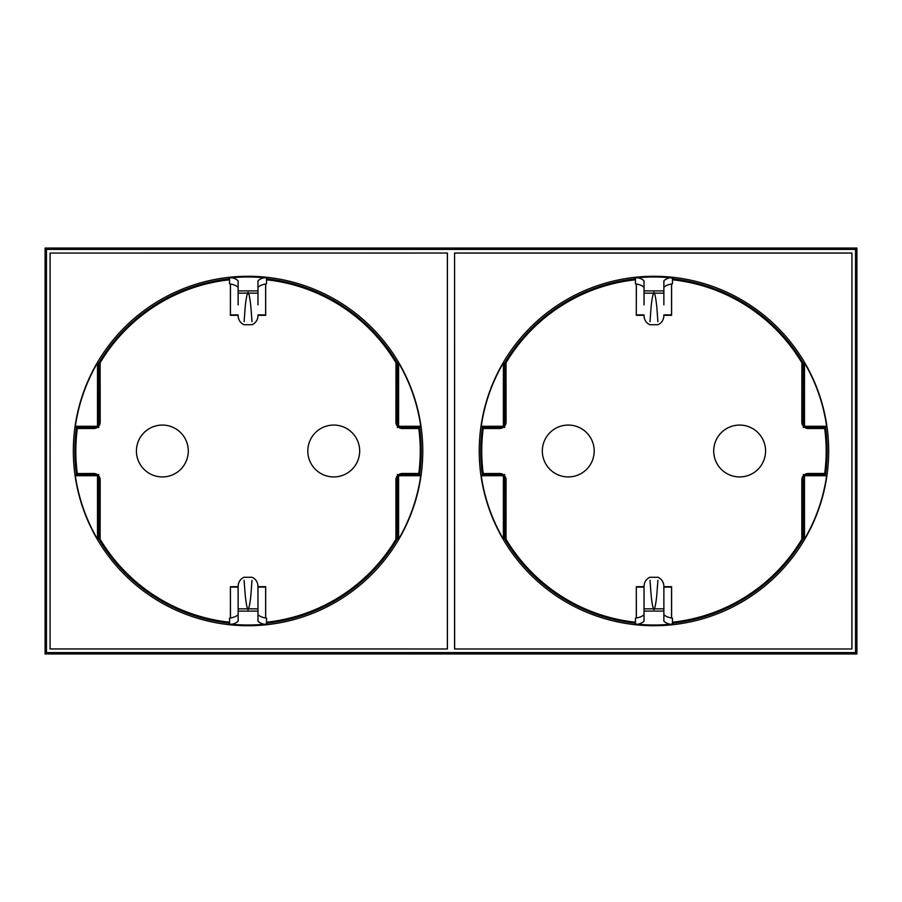 <?xml version="1.0" encoding="UTF-8"?>
<svg xmlns="http://www.w3.org/2000/svg" width="902" height="902" viewBox="0 0 902 902"><rect width="100%" height="100%" fill="white"/><g stroke="black" fill="none" stroke-linecap="round" stroke-linejoin="round"><path stroke-width="1.35" d="M673.388 279.62L672.441 279.62M644.028 287.456A13.53 5.694 0 0 0 635.459 283.848L635.459 277.974M637.793 277.737A13.53 5.694 180 0 1 644.028 280.917L644.028 304.876M635.459 279.62L634.512 279.62M644.028 614.544A13.53 5.694 180 0 1 635.459 618.152L635.459 624.026L635.459 622.38L634.512 622.38M663.872 588.735L663.872 586.3C663.703 582.162 661.775 579.163 658.088 577.28L649.812 577.28C646.125 579.163 644.197 582.162 644.028 586.3L644.028 621.083A13.53 5.694 -0 0 1 637.793 624.263M663.872 614.544A13.53 5.694 180 0 0 672.441 618.152L672.441 624.026M670.107 624.263A13.53 5.694 0 0 1 663.872 621.083L663.872 611.105L644.028 611.105M650.015 580.29L650.759 590.517C651.345 598.905 652.236 605.016 653.454 608.85L653.95 609.752L654.446 608.85C655.731 604.644 656.622 598.545 657.141 590.551L657.885 580.29M663.872 586.3L663.872 611.105M672.441 622.38L673.388 622.38M657.885 321.71L657.141 311.483C656.555 303.095 655.664 296.983 654.446 293.15L653.95 292.248L653.454 293.15C652.169 297.356 651.278 303.455 650.759 311.449L650.015 321.71M670.107 277.737A13.53 5.694 180 0 0 663.872 280.917L663.872 304.876M663.872 290.895L644.028 290.895M672.441 277.974L672.441 283.848A13.53 5.694 -0 0 0 663.872 287.456M267.488 279.62L266.541 279.62M238.128 287.456A13.53 5.694 0 0 0 229.559 283.848L229.559 277.974M231.893 277.737A13.53 5.694 180 0 1 238.128 280.917L238.128 304.876M229.559 279.62L228.612 279.62M238.128 614.544A13.53 5.694 180 0 1 229.559 618.152L229.559 624.026L229.559 622.38L228.612 622.38M257.972 588.735L257.972 586.3C257.803 582.162 255.875 579.163 252.188 577.28L243.912 577.28C240.225 579.163 238.297 582.162 238.128 586.3L238.128 621.083A13.53 5.694 -0 0 1 231.893 624.263M257.972 614.544A13.53 5.694 180 0 0 266.541 618.152L266.541 624.026M264.207 624.263A13.53 5.694 0 0 1 257.972 621.083L257.972 611.105L238.128 611.105M244.115 580.29L244.859 590.517C245.445 598.905 246.336 605.016 247.554 608.85L248.05 609.752L248.546 608.85C249.831 604.644 250.722 598.545 251.241 590.551L251.985 580.29M257.972 586.3L257.972 611.105M266.541 622.38L267.488 622.38M251.985 321.71L251.241 311.483C250.655 303.095 249.764 296.983 248.546 293.15L248.05 292.248L247.554 293.15C246.269 297.356 245.378 303.455 244.859 311.449L244.115 321.71M264.207 277.737A13.53 5.694 180 0 0 257.972 280.917L257.972 304.876M257.972 290.895L238.128 290.895M266.541 277.974L266.541 283.848A13.53 5.694 -0 0 0 257.972 287.456M395.978 378.84L397.331 378.84L397.331 363.202L398.594 362.863L398.594 426.285L420.738 426.285L419.644 427.548L399.045 427.548M398.594 362.863A174.447 174.447 0 0 1 420.738 426.285M397.331 427.548L398.594 426.285M395.978 414.92L397.331 414.92L397.297 410.41L395.978 410.41M395.978 383.35L397.297 383.35L397.331 378.84M97.055 427.548L76.456 427.548L75.362 426.285L97.506 426.285L98.769 427.548M395.989 509.63L397.297 509.63L397.331 475.963M399.045 474.452L419.644 474.452L420.738 475.715A174.447 174.447 0 0 1 398.594 539.137L397.308 538.787L397.297 536.69L396.034 536.69M420.738 475.715L398.594 475.715L397.331 474.452M398.594 539.137L398.594 475.715M397.218 509.63L397.218 536.69M397.331 505.12L395.978 505.12M394.828 541.2L395.888 541.2L397.308 538.787M50.117 253.067L447.426 253.022L50.117 253.067L50.072 648.978L50.072 253.022M50.072 648.978L447.426 648.978L50.117 648.933M422.767 451A174.717 174.717 0 0 1 248.05 625.717A174.717 174.717 0 0 1 73.333 451A174.717 174.717 0 0 1 248.05 276.283A174.717 174.717 0 0 1 422.767 451M447.381 648.933L447.381 253.067M447.426 648.978L447.426 253.022M855.547 652.597L46.453 652.597L46.453 249.403L855.547 249.403L855.547 652.597L856.9 653.95L856.9 248.05L45.1 248.05L45.1 653.95L856.9 653.95M855.547 249.403L856.9 248.05M506.022 518.65L504.703 518.65L504.669 523.16L506.022 523.16M506.022 487.08L504.669 487.08L504.703 491.59L506.022 491.59M851.928 648.978L454.574 648.978L851.928 648.978L851.928 253.022L851.883 648.933M454.619 648.933L454.574 253.022L454.574 648.978M454.619 253.067L851.883 253.067M454.574 253.022L851.928 253.022M828.667 451A174.717 174.717 0 0 1 653.95 625.717A174.717 174.717 0 0 1 479.233 451A174.717 174.717 0 0 1 653.95 276.283A174.717 174.717 0 0 1 828.667 451M801.878 383.35L803.197 383.35L803.231 378.84L801.878 378.84M801.878 414.92L803.231 414.92L803.197 410.41L801.878 410.41M803.231 378.84L803.231 363.202L804.494 362.863A174.447 174.447 0 0 1 826.638 426.285L825.544 427.548L804.945 427.548M826.638 426.285L804.494 426.285L803.231 427.548M804.494 362.863L804.494 426.285M803.118 383.35L803.118 410.41M803.231 426.037L803.231 414.92M801.889 509.63L803.197 509.63L803.231 475.963M634.512 279.823L635.335 277.985A174.007 174.007 0 0 1 672.565 277.985L673.388 279.823M636.361 314.888L644.028 314.888M663.872 314.888L671.539 314.888M804.945 474.452L825.544 474.452L826.638 475.715A174.447 174.447 0 0 1 804.494 539.137L803.208 538.787L803.197 536.69L801.934 536.69M826.638 475.715L804.494 475.715L803.231 474.452M804.494 539.137L804.494 475.715M803.118 509.63L803.118 536.69M803.231 505.12L801.878 505.12M800.728 541.2L801.788 541.2L803.208 538.787M801.788 541.2A173.184 173.184 0 0 1 673.388 623.09L672.565 624.015A174.007 174.007 0 0 1 635.335 624.015L634.512 622.177M504.669 523.16L504.669 538.798L503.406 539.137A174.447 174.447 0 0 1 481.262 475.715L482.356 474.452L502.955 474.452M481.262 475.715L503.406 475.715L504.669 474.452M503.406 539.137L503.406 475.715M504.669 538.798A173.184 173.184 0 0 0 634.512 623.09M825.544 474.452A173.184 173.184 0 0 0 825.544 427.548M502.955 427.548L482.356 427.548A173.184 173.184 0 0 0 482.356 474.452M504.782 518.65L504.782 491.59M504.669 475.963L504.669 487.08M507.172 360.8L506.112 360.8L504.692 363.213L504.703 365.31L506.022 365.31M506.022 392.37L504.703 392.37L504.669 396.88L506.022 396.88M482.356 427.548L481.262 426.285L503.406 426.285L503.406 362.863L504.692 363.213M481.262 426.285A174.447 174.447 0 0 1 503.406 362.863M504.782 392.37L504.782 365.31M504.669 427.548L503.406 426.285M504.669 396.88L504.669 426.037M803.231 363.202A173.184 173.184 0 0 0 673.388 278.91M634.512 278.91A173.184 173.184 0 0 0 506.112 360.8M671.539 587.112L663.872 587.112M644.028 587.112L636.361 587.112M673.388 623.09L673.388 622.177M267.488 622.177L266.665 624.015A174.007 174.007 0 0 1 229.435 624.015L228.612 622.177M100.122 518.65L98.803 518.65L98.769 523.16L100.122 523.16M100.122 487.08L98.769 487.08L98.803 491.59L100.122 491.59M100.122 392.37L98.803 392.37L98.769 396.88L100.122 396.88M101.272 360.8L100.212 360.8L98.792 363.213L98.803 365.31L100.122 365.31M265.639 587.112L257.972 587.112M238.128 587.112L230.461 587.112M46.453 249.403L45.1 248.05M267.488 279.823L266.665 277.985A174.007 174.007 0 0 0 229.435 277.985L228.612 278.91A173.184 173.184 0 0 0 100.212 360.8M228.612 279.823L228.612 278.91M98.882 392.37L98.882 365.31M98.882 518.65L98.882 491.59M46.453 652.597L45.1 653.95M98.769 523.16L98.769 538.798L97.506 539.137A174.447 174.447 0 0 1 75.362 475.715L76.456 474.452L97.055 474.452M75.362 475.715L97.506 475.715L98.769 474.452M97.506 539.137L97.506 475.715M98.769 538.798A173.184 173.184 0 0 0 228.612 623.09M267.488 623.09A173.184 173.184 0 0 0 395.888 541.2M419.644 474.452A173.184 173.184 0 0 0 419.644 427.548M76.456 427.548A173.184 173.184 0 0 0 76.456 474.452M98.769 475.963L98.769 487.08M397.331 426.037L397.331 414.92M397.331 363.202A173.184 173.184 0 0 0 267.488 278.91M265.639 314.888L257.972 314.888M238.128 314.888L230.461 314.888M98.769 396.88L98.769 426.037M75.362 426.285A174.447 174.447 0 0 1 97.506 362.863L98.792 363.213M97.506 362.863L97.506 426.285M397.218 383.35L397.218 410.41M801.822 479.864L801.878 479.864A6.314 6.314 0 0 1 808.192 473.55L824.755 473.55A172.282 172.282 0 0 0 824.755 428.45L824.699 428.506A172.226 172.226 0 0 1 824.699 473.494L808.192 473.494A6.37 6.37 0 0 0 801.822 479.864L801.822 539.295A172.226 172.226 0 0 1 672.441 622.222M594.192 451A25.932 25.932 0 0 1 568.26 476.933A25.932 25.932 0 0 1 542.327 451A25.932 25.932 0 0 1 568.26 425.067A25.932 25.932 0 0 1 594.192 451M765.572 451A25.932 25.932 0 0 1 739.64 476.933A25.932 25.932 0 0 1 713.707 451A25.932 25.932 0 0 1 739.64 425.067A25.932 25.932 0 0 1 765.572 451M801.878 479.864L801.878 539.306A172.282 172.282 0 0 1 672.441 622.29M808.192 428.506L808.192 428.45A6.314 6.314 0 0 1 801.878 422.136L801.878 362.683L801.822 422.136A6.37 6.37 0 0 0 808.192 428.506L824.699 428.506M808.192 428.45L824.755 428.45M672.441 279.71A172.282 172.282 0 0 1 801.878 362.683M801.822 362.705A172.226 172.226 0 0 0 672.441 279.778M663.872 315.249L671.595 315.305L671.595 283.983M671.539 315.249L671.539 283.995M506.022 539.306L506.078 479.864A6.37 6.37 0 0 0 499.708 473.494L483.145 473.55L499.708 473.55A6.314 6.314 0 0 1 506.022 479.864L506.022 539.306A172.282 172.282 0 0 0 635.459 622.29M483.145 473.55A172.282 172.282 0 0 1 483.145 428.45L483.201 428.506A172.226 172.226 0 0 0 483.201 473.494M483.201 428.506L499.708 428.506A6.37 6.37 0 0 0 506.078 422.136L506.022 362.694L506.022 422.136A6.314 6.314 0 0 1 499.708 428.45L483.145 428.45M506.022 362.694A172.282 172.282 0 0 1 635.459 279.71M635.459 279.778A172.226 172.226 0 0 0 506.078 362.705M636.305 283.983L636.305 315.305L636.361 283.995M636.361 315.249L644.028 315.249M636.305 315.305L644.028 315.305M663.872 315.305L671.595 315.305M636.361 618.005L636.305 586.695L636.305 618.017M671.539 618.005L671.539 586.751L663.872 586.751M644.028 586.751L636.361 586.751M671.595 618.017L671.595 586.695L663.872 586.695M644.028 586.695L636.305 586.695M506.078 539.295A172.226 172.226 0 0 0 635.459 622.222M395.922 479.864L395.978 479.864A6.314 6.314 0 0 1 402.292 473.55L418.855 473.55A172.282 172.282 0 0 0 418.855 428.45L418.799 428.506A172.226 172.226 0 0 1 418.799 473.494L402.292 473.494A6.37 6.37 0 0 0 395.922 479.864L395.922 539.295A172.226 172.226 0 0 1 266.541 622.222M188.292 451A25.932 25.932 0 0 1 162.36 476.933A25.932 25.932 0 0 1 136.427 451A25.932 25.932 0 0 1 162.36 425.067A25.932 25.932 0 0 1 188.292 451M359.672 451A25.932 25.932 0 0 1 333.74 476.933A25.932 25.932 0 0 1 307.808 451A25.932 25.932 0 0 1 333.74 425.067A25.932 25.932 0 0 1 359.672 451M395.978 479.864L395.978 539.306A172.282 172.282 0 0 1 266.541 622.29M402.292 428.506L402.292 428.45A6.314 6.314 0 0 1 395.978 422.136L395.978 362.683L395.922 422.136A6.37 6.37 0 0 0 402.292 428.506L418.799 428.506M402.292 428.45L418.855 428.45M266.541 279.71A172.282 172.282 0 0 1 395.978 362.683M395.922 362.705A172.226 172.226 0 0 0 266.541 279.778M257.972 315.249L265.695 315.305L265.695 283.983M265.639 315.249L265.639 283.995M100.122 539.306L100.178 479.864A6.37 6.37 0 0 0 93.808 473.494L77.245 473.55L93.808 473.55A6.314 6.314 0 0 1 100.122 479.864L100.122 539.306A172.282 172.282 0 0 0 229.559 622.29M77.245 473.55A172.282 172.282 0 0 1 77.245 428.45L77.301 428.506A172.226 172.226 0 0 0 77.301 473.494M77.301 428.506L93.808 428.506A6.37 6.37 0 0 0 100.178 422.136L100.122 362.694L100.122 422.136A6.314 6.314 0 0 1 93.808 428.45L77.245 428.45M100.122 362.694A172.282 172.282 0 0 1 229.559 279.71M229.559 279.778A172.226 172.226 0 0 0 100.178 362.705M230.405 283.983L230.405 315.305L230.461 283.995M230.461 315.249L238.128 315.249M230.405 315.305L238.128 315.305M257.972 315.305L265.695 315.305M230.461 618.005L230.405 586.695L230.405 618.017M265.639 618.005L265.639 586.751L257.972 586.751M238.128 586.751L230.461 586.751M265.695 618.017L265.695 586.695L257.972 586.695M238.128 586.695L230.405 586.695M100.178 539.295A172.226 172.226 0 0 0 229.559 622.222M801.878 405.776L803.118 405.776M801.878 405.866L803.118 405.866M395.978 405.776L397.218 405.776M395.978 405.866L397.218 405.866M506.022 496.224L504.782 496.224M504.782 496.134L506.022 496.134M98.882 496.224L100.122 496.224M100.122 496.134L98.882 496.134M654.446 608.85L663.872 608.85M644.028 608.85L653.454 608.85M663.872 293.15L654.446 293.15M653.454 293.15L644.028 293.15M248.546 608.85L257.972 608.85M238.128 608.85L247.554 608.85M257.972 293.15L248.546 293.15M247.554 293.15L238.128 293.15M644.028 315.7C644.197 319.838 646.125 322.837 649.812 324.72L658.088 324.72C661.775 322.837 663.703 319.838 663.872 315.7M238.128 315.7C238.297 319.838 240.225 322.837 243.912 324.72L252.188 324.72C255.875 322.837 257.803 319.838 257.972 315.7"/></g></svg>
